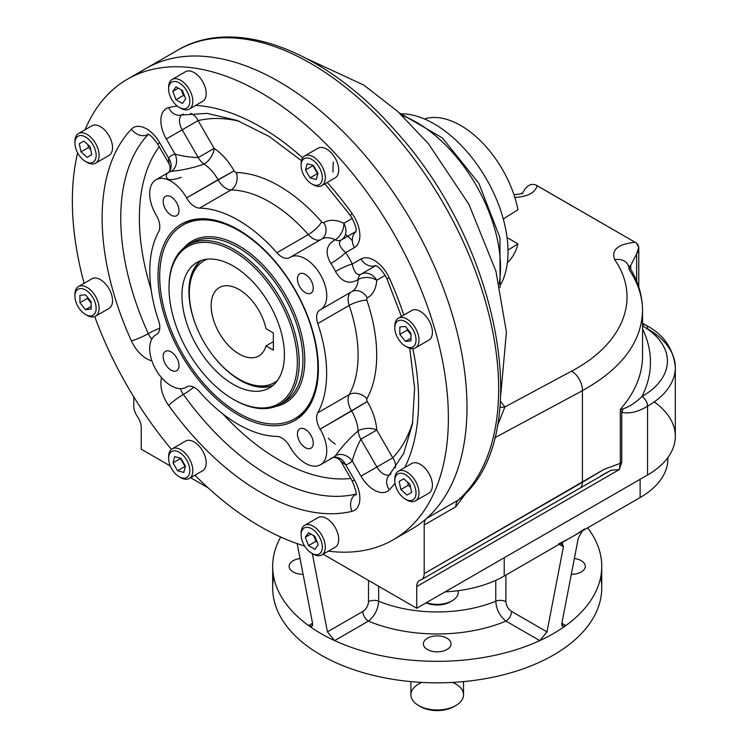 <?xml version="1.0" encoding="UTF-8"?>
<svg xmlns="http://www.w3.org/2000/svg" width="748" height="748" viewBox="0 0 748 748"><rect width="100%" height="100%" fill="white"/><g stroke="black" fill="none" stroke-linecap="round" stroke-linejoin="round"><path stroke-width="1.12" d="M300.06 558.532A13.819 7.976 0 0 0 289.13 566.339A13.819 7.976 0 0 0 303.099 574.314A13.819 7.976 0 0 1 289.214 567.218A13.819 7.976 0 0 1 300.06 558.532M446.986 638.212A13.819 7.976 0 0 0 431.923 636.483A13.819 7.976 0 0 0 423.387 643.85A13.819 7.976 0 0 0 437.206 651.835A13.819 7.976 0 0 0 451.035 643.85A13.819 7.976 0 0 0 446.986 638.212A13.819 7.976 0 0 0 423.864 641.784A13.819 7.976 0 0 0 440.787 651.564A13.819 7.976 0 0 0 446.986 638.212M571.322 574.314A13.819 7.976 0 0 0 585.291 566.339A13.819 7.976 0 0 0 574.361 558.532A13.819 7.976 0 0 1 585.207 567.218A13.819 7.976 0 0 1 571.322 574.314M511.567 611.415L546.994 631.873L539.794 640.606A164.532 94.996 180 0 1 334.627 640.606L327.428 631.873L362.855 611.415C366.268 609.087 368.156 605.852 368.512 601.701L368.512 580.411L368.512 601.701A7.901 4.563 180 0 1 378.656 601.205C378.067 609.461 374.664 616.09 368.437 621.092L334.627 640.606A164.532 94.996 180 0 1 308.569 625.562A164.532 94.996 180 0 1 280.696 537.036A164.532 94.996 180 0 0 272.674 566.339A164.532 94.996 180 0 0 308.569 625.562L311.813 626.366L312.542 623.271L308.569 625.562C311.57 627.366 312.898 626.6 312.542 623.271L308.569 625.562A164.532 94.996 180 0 0 334.627 640.606L327.428 631.873L312.337 553.614L327.428 631.873L362.855 611.415A7.901 4.563 -120 0 0 368.437 621.092A117.146 67.638 0 0 0 505.985 621.092L539.794 640.606A164.532 94.996 180 0 1 334.627 640.606L368.437 621.092A117.146 67.638 0 0 0 505.985 621.092C499.767 616.118 496.363 609.489 495.765 601.205A7.901 4.563 0 0 1 505.91 601.701C506.256 605.833 508.144 609.078 511.567 611.415A7.901 4.563 -60 0 1 505.985 621.092C499.767 616.118 496.363 609.489 495.765 601.205A7.901 4.563 0 0 1 505.91 601.701C506.256 605.833 508.144 609.078 511.567 611.415A7.901 4.563 -60 0 1 505.985 621.092L539.794 640.606A164.532 94.996 180 0 0 565.853 625.562L562.608 626.366L561.879 623.271L565.853 625.562C562.851 627.366 561.533 626.609 561.879 623.271L565.853 625.562A164.532 94.996 180 0 1 553.557 633.509A164.532 94.996 180 0 1 539.794 640.606L546.994 631.873L563.403 546.769L559.139 544.301L563.403 546.769L546.994 631.873L511.567 611.415M505.91 575.034L505.91 601.701L505.91 575.034M495.765 580.345L495.765 601.205A101.354 58.512 0 0 1 378.656 601.205C378.067 609.461 374.664 616.09 368.437 621.092A7.901 4.563 -120 0 1 362.855 611.415C366.268 609.087 368.156 605.852 368.512 601.701A7.901 4.563 180 0 1 378.656 601.205A101.354 58.512 0 0 0 495.765 601.205L495.765 580.345M560.981 543.244L562.459 543.544L563.403 546.769L560.981 543.244M578.288 538.167L582.299 530.93L578.288 538.167L561.879 623.271L578.288 538.167M378.656 586.273L378.656 601.205L378.656 586.273M584.571 528.892A190.862 110.19 180 0 1 572.173 536.784A190.862 110.19 180 0 1 558.513 543.946A190.862 110.19 180 0 0 572.173 536.784L504.227 576.007A94.772 54.716 180 0 1 445.154 591.846A94.772 54.716 180 0 0 504.227 576.007L504.227 557.737L504.227 576.007L572.173 536.784A190.862 110.19 180 0 0 584.571 528.892M297.18 543.628L312.542 623.271L297.18 543.628M667.852 457.589A94.772 54.716 180 0 1 640.12 497.551L572.173 536.784L640.12 497.551L640.12 479.281L640.12 497.551A94.772 54.716 180 0 0 667.87 458.861L667.87 457.552M587.638 527.854A164.532 94.996 180 0 1 565.853 625.562A164.532 94.996 180 0 0 601.747 566.339A164.532 94.996 180 0 0 587.638 527.854M601.747 566.339L601.747 587.835A164.532 94.996 180 0 1 553.557 655.005A164.532 94.996 180 0 1 374.243 675.594A164.532 94.996 180 0 1 272.674 587.835L272.674 566.339M600.691 577.082A164.532 94.996 180 0 1 553.557 655.005A164.532 94.996 180 0 1 365.735 673.396A164.532 94.996 180 0 1 273.731 577.082M190.759 276.947L191.264 276.508L190.759 276.947M500.459 401.227L504.872 406.977L497.364 426.061L504.872 406.977A15.792 12.248 147.1 0 1 500.001 407.136A15.792 12.248 147.1 0 0 504.872 406.977L571.631 371.12C623.757 343.622 641.335 298.2 614.734 259.724A15.792 12.183 146 0 1 627.441 264.016A15.792 12.183 146 0 0 614.734 259.724C610.966 249.944 617.764 244.129 635.145 242.277L636.445 243.081C639.428 245.774 639.493 249.364 636.642 253.853L630.714 265.456L629.152 266.634L630.714 265.456L630.714 269.196L630.714 265.456L636.642 253.853L638.764 247.448L636.445 243.081L635.145 242.277C617.764 244.129 610.966 249.944 614.734 259.724C641.335 298.2 623.757 343.622 571.631 371.12L504.872 406.977L500.459 401.227M458.225 500.15L459.263 499.374L458.225 500.15A15.792 9.116 -120 0 0 455.822 506.751L467.406 491.221L455.822 506.751A15.792 9.116 -120 0 1 458.225 500.15L426.584 518.42L458.225 500.15A265.886 153.508 60 0 0 435.551 190.329A265.886 153.508 60 0 0 177.687 50.191A265.886 153.508 60 0 1 435.551 190.329A265.886 153.508 60 0 1 458.225 500.15M393.308 539.738A265.886 153.508 -120 0 0 393.317 232.712A265.886 153.508 -120 0 0 127.422 79.204A265.886 153.508 -120 0 0 85.094 129.722A265.886 153.508 -120 0 1 393.308 232.712A265.886 153.508 -120 0 1 328.4 551.136A265.886 153.508 -120 0 0 393.308 539.738L411.924 528.995A265.886 153.508 -120 0 0 411.924 221.969A265.886 153.508 -120 0 0 146.038 68.461A265.886 153.508 60 0 1 403.901 208.599A265.886 153.508 60 0 1 426.584 518.42A15.792 9.116 60 0 0 424.181 525.021L424.181 573.641L424.181 525.021L455.822 506.751L424.181 525.021A15.792 9.116 60 0 1 426.584 518.42A265.886 153.508 60 0 0 398.899 200.754A265.886 153.508 60 0 0 137.052 74.398M642.551 323.22L644.262 324.249A7.901 4.563 -60 0 0 642.551 323.884A7.901 4.563 -60 0 1 644.262 324.249L645.926 325.202A7.901 4.563 -60 0 0 642.551 325.296A7.901 4.563 -60 0 1 645.926 325.202A7.901 4.563 -60 0 1 647.562 328.821A94.772 54.716 180 0 1 675.322 367.511A94.772 54.716 180 0 1 647.562 406.201L647.534 406.211C638.109 411.942 629.517 413.99 621.756 412.354L620.307 409.362L622.925 408.913A7.901 6.452 119.1 0 1 621.756 412.354L620.307 409.362L622.925 408.913C629.377 406.716 635.725 402.592 641.952 396.543A213.236 123.111 180 0 0 642.551 328.942A213.236 123.111 180 0 1 641.952 396.543A7.901 4.563 60 0 1 647.534 406.211C638.109 411.942 629.517 413.99 621.756 412.354A7.901 6.452 119.1 0 0 622.925 408.913C629.377 406.716 635.725 402.592 641.952 396.543A86.871 50.153 180 0 0 642.551 325.932A86.871 50.153 180 0 1 641.98 396.524A7.901 4.563 60 0 1 647.562 406.201L647.562 474.98A94.772 54.716 0 0 0 654.257 401.9M421.451 579.672A13.165 7.602 60 0 0 424.181 573.641L604.066 469.342L620.307 463.349L620.307 409.362A205.345 118.549 180 0 0 642.551 355.683A205.345 118.549 180 0 1 620.307 409.362L620.307 463.349A7.901 4.563 180 0 1 621.756 462.189L619.325 469.576L416.73 586.535L416.73 608.255L647.562 474.98A94.772 54.716 0 0 0 675.322 436.29L675.322 367.511A94.772 54.716 180 0 1 647.562 406.201L647.562 474.98L416.73 608.255L323.108 554.193L416.73 608.255L416.73 586.535A13.165 7.602 60 0 1 419.46 580.513A13.165 7.602 60 0 1 420.46 580.093A13.165 7.602 60 0 0 421.451 579.672L579.681 488.313A13.165 7.602 60 0 1 578.681 488.743M207.981 487.733L190.6 477.701L207.981 487.733M170.292 465.976L141.232 449.193L141.232 427.482A13.165 7.602 60 0 0 137.51 416.73A13.165 7.602 60 0 1 133.78 405.986L133.78 396.917L133.78 405.986A13.165 7.602 60 0 0 137.51 416.73A13.165 7.602 60 0 1 141.232 427.482L141.232 449.193L170.292 465.976M642.551 355.683L642.551 310.682C642.401 294.226 637.361 278.667 627.441 264.016A15.792 12.183 146 0 1 629.105 269.598C638.007 282.922 642.495 296.61 642.551 310.682C641.634 342.135 621.588 368.801 582.412 390.69L494.727 437.776L582.412 390.69A15.792 9.434 -118.2 0 0 571.631 371.12A15.792 9.434 -118.2 0 1 582.412 390.69L582.412 482.292A13.165 7.602 60 0 1 579.681 488.313A13.165 7.602 60 0 0 582.412 482.292L604.066 469.342L620.307 463.349A7.901 4.563 180 0 1 621.756 462.189L619.325 469.576L611.023 470.258L579.681 488.313M524.844 189.309L522.497 193.049L524.844 189.309C527.92 184.962 531.576 183.522 535.811 184.98L635.145 242.277L537.12 185.682C535.138 192.797 527.705 196.724 514.83 197.444C527.705 196.724 535.138 192.797 537.12 185.682L535.811 184.98C531.576 183.522 527.92 184.962 524.844 189.309M499.215 283.716A118.465 68.395 -120 0 0 402.097 115.501A118.465 68.395 -120 0 1 499.215 283.716M333.328 162.073A118.465 68.395 -120 0 0 332.972 172.143A118.465 68.395 -120 0 1 333.328 162.073M636.642 281.145L636.642 253.853L636.642 281.145M621.756 412.354L621.756 462.189L621.756 412.354M642.551 310.682C641.634 342.135 621.588 368.801 582.412 390.69L582.412 482.292L424.181 573.641A13.165 7.602 60 0 1 420.46 580.093A13.165 7.602 60 0 0 416.73 586.535L619.325 469.576L620.307 463.349L619.325 469.576L611.023 470.258L600.878 475.775M452.54 682.419A26.33 15.203 180 0 1 455.822 684.027A26.33 15.203 180 0 1 455.822 705.523L453.961 706.589A23.693 13.679 180 0 1 420.46 706.589L418.6 705.523A26.33 15.203 180 0 1 421.881 682.419M455.822 705.523A26.33 15.203 180 0 1 418.6 705.523A26.33 15.203 180 0 1 410.886 694.77L410.886 681.606M463.536 681.606L463.536 694.77A26.33 15.203 180 0 1 447.285 708.814A26.33 15.203 180 0 1 418.6 705.523M454.849 706.056A23.693 13.679 180 0 1 419.572 706.056M260.369 526.573A265.886 153.508 -120 0 0 304.632 546.021A265.886 153.508 -120 0 1 260.369 526.573A265.886 153.508 -120 0 1 194.919 475.204A265.886 153.508 -120 0 0 260.369 526.573M77.642 152.863A265.886 153.508 -120 0 0 84.113 283.286A265.886 153.508 -120 0 1 77.642 152.863M94.734 316.582A265.886 153.508 -120 0 0 171.395 449.352A265.886 153.508 -120 0 1 94.734 316.582M297.433 278.939A11.192 6.461 60 0 1 299.752 273.815A11.192 6.461 60 0 1 310.944 280.276A11.192 6.461 60 0 1 310.944 293.188A11.192 6.461 60 0 1 302.314 290.196A11.192 6.461 60 0 1 297.433 278.939A11.192 6.461 60 0 1 309.298 277.873A11.192 6.461 60 0 1 309.298 293.702A11.192 6.461 60 0 1 297.433 278.939M163.176 201.418A11.192 6.461 60 0 1 165.486 196.294A11.192 6.461 60 0 1 176.678 202.755A11.192 6.461 60 0 1 176.678 215.676A11.192 6.461 60 0 1 168.057 212.684A11.192 6.461 60 0 1 163.176 201.418A11.192 6.461 60 0 1 175.041 200.361A11.192 6.461 60 0 1 175.041 216.181A11.192 6.461 60 0 1 163.176 201.418M163.176 356.45A11.192 6.461 60 0 1 165.486 351.326A11.192 6.461 60 0 1 176.678 357.787A11.192 6.461 60 0 1 176.678 370.709A11.192 6.461 60 0 1 168.057 367.717A11.192 6.461 60 0 1 163.176 356.45A11.192 6.461 60 0 1 175.041 355.394A11.192 6.461 60 0 1 175.041 371.214A11.192 6.461 60 0 1 163.176 356.45M297.433 433.971A11.192 6.461 60 0 1 299.752 428.847A11.192 6.461 60 0 1 310.944 435.308A11.192 6.461 60 0 1 310.944 448.22A11.192 6.461 60 0 1 302.314 445.228A11.192 6.461 60 0 1 297.433 433.971A11.192 6.461 60 0 1 309.298 432.905A11.192 6.461 60 0 1 309.298 448.735A11.192 6.461 60 0 1 297.433 433.971M293.917 419.207A111.882 64.599 -120 0 0 313.543 397.487M210.73 219.407A111.882 64.599 -120 0 0 182.11 225.55M238.219 414.86A113.406 65.478 -120 0 0 313.122 398.553A113.406 65.478 -120 0 0 294.918 289.523A113.406 65.478 -120 0 0 209.599 219.239A113.406 65.478 -120 0 0 159.352 293.534A113.406 65.478 -120 0 0 238.219 414.86A113.406 65.478 -120 0 0 307.662 316.058A113.406 65.478 -120 0 0 168.768 235.872A113.406 65.478 -120 0 0 238.219 414.86M147.459 134.126C149.525 134.107 152.919 137.398 157.641 143.981L159.735 142.774A26.33 15.203 -120 0 0 131.396 129.161A223.774 129.198 -120 0 0 131.396 340.864A26.33 15.203 -120 0 0 151.872 360.845A26.33 15.203 -120 0 1 131.396 340.864A13.165 1.795 155.6 0 0 148.291 333.645A13.165 1.795 155.6 0 1 131.396 340.864A223.774 129.198 -120 0 1 131.396 129.161A13.165 10.594 43.7 0 0 148.291 134.397A210.609 121.597 -120 0 0 148.291 333.645A13.165 1.795 155.6 0 1 159.773 328.213A13.165 1.795 155.6 0 0 148.291 333.645A13.165 7.602 60 0 0 151.816 339.125A13.165 7.602 60 0 1 148.291 333.645A210.609 121.597 -120 0 1 148.291 134.397A13.165 10.594 43.7 0 1 131.396 129.161A26.33 15.203 -120 0 1 159.735 142.774L168.478 157.912L169.067 163.756C170.572 167.599 170.376 170.544 168.459 172.62L168.796 172.358A30.275 17.475 -120 0 0 166.673 173.985C165.102 180.156 169.936 181.278 181.194 177.332M168.796 172.358L155.949 179.772A30.275 17.475 -120 0 1 186.598 197.911L218.061 179.744A15.792 9.116 -120 0 0 231.029 189.955A125.047 72.201 -120 0 1 308.316 234.573L276.854 252.74L308.316 234.573A15.792 9.116 -120 0 0 320.742 239.65A15.792 9.116 -120 0 1 308.316 234.573A13.165 3.516 138.7 0 0 321.687 221.876A138.212 79.793 -120 0 0 236.274 172.564A13.165 10.154 -89.1 0 1 231.029 189.955L199.576 208.112A15.792 9.116 -120 0 1 186.598 197.911L234.115 170.862A2.637 1.524 -120 0 0 236.274 172.564A13.165 10.154 -89.1 0 1 231.029 189.955A125.047 72.201 -120 0 1 308.316 234.573A13.165 3.516 138.7 0 0 321.687 221.876A138.212 79.793 -120 0 0 236.274 172.564A2.637 1.524 -120 0 1 234.115 170.862L218.061 179.744A30.275 17.475 -120 0 0 204.129 164.093C193.152 167.889 182.194 170.301 171.264 171.329A30.275 17.475 -120 0 0 168.796 172.358A30.275 17.475 -120 0 1 171.264 171.329A13.165 10.622 -105.1 0 0 175.06 154.116A43.44 25.077 -120 0 0 168.478 157.912A13.165 10.622 -134.9 0 1 168.618 172.451A13.165 10.622 -134.9 0 0 168.478 157.912L169.067 163.756L157.641 143.981L159.735 142.774L168.478 157.912A43.44 25.077 -120 0 1 175.06 154.116L166.318 138.969L182.203 129.797A13.165 7.602 60 0 1 181.773 114.883A13.165 7.602 60 0 0 182.203 129.797L198.239 157.566C189.852 157.248 182.119 156.098 175.06 154.116L166.318 138.969L198.098 120.624L182.203 129.797L198.239 157.566C189.852 157.248 182.119 156.098 175.06 154.116A13.165 10.622 -105.1 0 1 171.264 171.329C182.194 170.301 193.152 167.889 204.129 164.093A13.165 7.602 60 0 1 198.239 157.566L214.124 148.394A13.165 7.013 -56.4 0 1 204.129 164.093A13.165 7.602 60 0 1 198.239 157.566L214.124 148.394A13.165 7.013 -56.4 0 1 204.129 164.093A30.275 17.475 -120 0 1 218.061 179.744A15.792 9.116 -120 0 0 231.029 189.955L199.576 208.112A125.047 72.201 -120 0 1 276.854 252.74A15.792 9.116 -120 0 0 289.831 257.508A30.275 17.475 -120 0 1 320.481 274.759A30.275 17.475 -120 0 1 320.097 309.934A15.792 9.116 -120 0 0 317.75 323.557A125.047 72.201 -120 0 1 317.75 412.803A15.792 9.116 -120 0 0 320.097 429.137L367.277 401.517A2.637 1.524 -120 0 1 366.885 398.787A13.165 10.154 29.1 0 0 349.204 394.635A15.792 9.116 -120 0 0 351.56 410.97L367.277 401.517A43.44 25.077 -120 0 1 376.74 430.053A13.165 7.013 -3.6 0 0 358.152 430.867C349.353 438.496 341.789 446.78 335.45 455.71A13.165 10.622 45.1 0 1 352.252 461.03C354.066 453.933 356.927 446.668 360.854 439.226A13.165 7.602 60 0 1 358.152 430.867A30.275 17.475 -120 0 0 351.56 410.97A15.792 9.116 -120 0 1 349.204 394.635A125.047 72.201 -120 0 0 349.204 305.399L317.75 323.557A15.792 9.116 -120 0 1 319.892 310.046L319.892 310.046A15.792 9.116 -120 0 1 320.097 309.934A30.275 17.475 -120 0 0 320.481 309.719A30.275 17.475 -120 0 0 320.481 274.759A30.275 17.475 -120 0 0 290.205 257.284A30.275 17.475 -120 0 0 289.831 257.508A15.792 9.116 -120 0 1 289.635 257.63A15.792 9.116 -120 0 1 276.854 252.74A125.047 72.201 -120 0 0 199.576 208.112A15.792 9.116 -120 0 1 186.598 197.911A30.275 17.475 -120 0 0 155.949 179.772A30.275 17.475 -120 0 0 156.332 215.387A15.792 9.116 -120 0 1 158.679 231.721A125.047 72.201 -120 0 0 158.679 320.967A15.792 9.116 -120 0 1 156.332 334.59A30.275 17.475 -120 0 0 155.949 369.764A30.275 17.475 -120 0 0 186.598 387.006L186.598 387.006A15.792 9.116 -120 0 1 199.576 391.784A125.047 72.201 -120 0 0 276.854 436.402A15.792 9.116 -120 0 1 289.831 446.612A30.275 17.475 -120 0 0 320.481 464.751A30.275 17.475 -120 0 0 320.097 429.137L351.56 410.97A30.275 17.475 -120 0 1 358.152 430.867C349.353 438.496 341.789 446.78 335.45 455.71A30.275 17.475 -120 0 1 333.328 457.337A30.275 17.475 -120 0 0 335.45 455.71A13.165 10.622 45.1 0 1 352.252 461.03C354.066 453.933 356.927 446.668 360.854 439.226A13.165 7.602 60 0 1 358.152 430.867A13.165 7.013 -3.6 0 1 376.74 430.053L360.854 439.226L376.889 466.995L360.994 476.167A26.33 15.203 -120 0 0 389.334 489.781A223.774 129.198 -120 0 0 394.991 483.199A223.774 129.198 -120 0 1 389.334 489.781A13.165 10.594 -136.3 0 1 389.119 475.317A13.165 10.594 -136.3 0 1 391.054 473.802M168.693 107.628A26.33 15.203 -120 0 0 166.318 138.969A26.33 15.203 -120 0 1 168.693 107.628A223.774 129.198 -120 0 1 177.229 106.02A223.774 129.198 -120 0 0 168.693 107.628A13.165 10.594 -103.7 0 0 181.119 115.042A13.165 10.594 -103.7 0 1 168.693 107.628M330.859 458.356A30.275 17.475 -120 0 0 333.328 457.337L332.935 457.496C336.226 457.131 338.881 458.44 340.91 461.404L345.679 464.826A43.44 25.077 -120 0 0 352.252 461.03L360.994 476.167L376.889 466.995L360.854 439.226L376.74 430.053L392.775 457.823A197.444 113.995 -120 0 0 412.774 422.04A197.444 113.995 -120 0 1 392.775 457.823L376.889 466.995A13.165 7.602 60 0 0 389.586 474.83A13.165 7.602 60 0 1 376.889 466.995L392.775 457.823A13.165 10.594 43.7 0 1 395.243 467.968A13.165 10.594 43.7 0 0 392.775 457.823L376.74 430.053A43.44 25.077 -120 0 0 367.277 401.517A2.637 1.524 -120 0 1 366.885 398.787A138.212 79.793 -120 0 0 366.885 300.163A13.165 3.516 -18.7 0 0 349.204 305.399A125.047 72.201 -120 0 1 349.204 394.635L317.75 412.803L349.204 394.635A13.165 10.154 29.1 0 1 366.885 398.787A138.212 79.793 -120 0 0 366.885 300.163A2.637 1.524 -120 0 1 367.277 297.891A43.44 25.077 -120 0 0 376.74 280.276A13.165 8.144 3.8 0 0 358.152 279.5C349.372 284.866 341.808 282.174 335.45 271.421A13.165 1.627 155.1 0 1 352.252 264.016A43.44 25.077 -120 0 0 345.679 252.618L354.421 247.569A13.165 10.743 60 0 1 355.889 231.674A13.165 10.743 60 0 0 354.421 247.569A26.33 15.203 -120 0 0 352.037 213.479A223.774 129.198 -120 0 0 327.203 182.456A223.774 129.198 -120 0 1 352.037 213.479A13.165 1.795 144.4 0 0 350.644 215.761C355.225 223.802 356.936 229.253 355.768 232.132M302.669 157.837A223.774 129.198 -120 0 0 195.696 105.384A223.774 129.198 -120 0 1 302.669 157.837M351.887 291.589L351.943 291.561A30.275 17.475 -120 0 1 351.56 291.767A30.275 17.475 -120 0 0 351.943 291.561A13.165 10.743 62.5 0 1 367.277 297.891A13.165 10.743 62.5 0 0 351.915 291.57A30.275 17.475 -120 0 0 358.152 279.5A13.165 7.602 60 0 1 360.854 274.254C356.936 275.685 354.066 272.272 352.252 264.016L360.994 258.967A13.165 10.743 60 0 0 375.496 265.643A13.165 10.743 60 0 1 360.994 258.967A26.33 15.203 -120 0 1 389.334 278.078A26.33 15.203 -120 0 0 360.994 258.967L352.252 264.016A43.44 25.077 -120 0 0 345.679 252.618C339.433 246.934 337.918 242.745 341.107 240.052L341.107 240.052A13.165 7.602 60 0 1 335.216 239.771C326.175 244.708 324.726 252.609 330.859 263.474A13.165 1.627 144.9 0 0 345.679 252.618C339.433 246.934 337.918 242.745 341.107 240.052L341.107 240.052A13.165 7.602 60 0 1 335.216 239.771A30.275 17.475 -120 0 0 321.668 239.117A30.275 17.475 -120 0 0 321.294 239.351M404.771 467.528A223.774 129.198 -120 0 0 412.84 348.652A223.774 129.198 -120 0 1 404.771 467.528M403.789 315.095A223.774 129.198 -120 0 0 389.334 278.078A13.165 1.795 -24.4 0 1 386.66 278.144A13.165 1.795 -24.4 0 0 389.334 278.078A223.774 129.198 -120 0 1 403.789 315.095M409.736 348.269L414.616 388.334L412.438 424.06L403.63 453.512L389.119 475.317A13.165 10.594 -136.3 0 0 389.334 489.781A26.33 15.203 -120 0 1 360.994 476.167L352.252 461.03A43.44 25.077 -120 0 1 345.679 464.826A13.165 10.622 74.9 0 0 333.15 457.439A13.165 10.622 74.9 0 1 345.679 464.826L354.421 479.973A26.33 15.203 -120 0 1 352.037 511.314A13.165 10.594 76.3 0 1 355.954 494.073A210.609 121.597 -120 0 1 183.391 394.448A13.165 1.795 144.4 0 0 193.844 387.221A13.165 1.795 144.4 0 1 183.391 394.448A13.165 7.602 60 0 1 180.418 388.651A13.165 7.602 60 0 0 183.391 394.448A210.609 121.597 -120 0 0 355.954 494.073A13.165 10.594 76.3 0 0 352.037 511.314A223.774 129.198 -120 0 1 168.693 405.463A13.165 1.795 -35.6 0 1 183.391 394.448A13.165 1.795 -35.6 0 0 168.693 405.463A26.33 15.203 -120 0 1 161.633 377.749A26.33 15.203 -120 0 0 168.693 405.463A223.774 129.198 -120 0 0 352.037 511.314A26.33 15.203 -120 0 0 354.421 479.973L352.327 481.179L340.91 461.404L345.679 464.826L354.421 479.973L352.327 481.179C355.88 490.183 357.03 494.765 355.768 494.933M155.949 179.772A30.275 17.475 -120 0 0 156.332 215.387A15.792 9.116 -120 0 1 158.679 231.721A125.047 72.201 -120 0 0 158.679 320.967A15.792 9.116 -120 0 1 156.538 334.478L156.538 334.478A15.792 9.116 -120 0 1 156.332 334.59A30.275 17.475 -120 0 0 155.949 334.805A30.275 17.475 -120 0 0 155.949 369.755A30.275 17.475 -120 0 0 186.224 387.24A30.275 17.475 -120 0 0 186.598 387.006A15.792 9.116 -120 0 1 186.794 386.894L186.794 386.894A15.792 9.116 -120 0 1 199.576 391.784A125.047 72.201 -120 0 0 276.854 436.402A15.792 9.116 -120 0 1 289.831 446.612A30.275 17.475 -120 0 0 320.481 464.751A30.275 17.475 -120 0 0 320.097 429.137A15.792 9.116 -120 0 1 317.75 412.803A125.047 72.201 -120 0 0 317.75 323.557L349.204 305.399A15.792 9.116 -120 0 1 351.018 292.094A15.792 9.116 -120 0 0 349.204 305.399A13.165 3.516 -18.7 0 1 366.885 300.163A2.637 1.524 -120 0 1 367.277 297.891A43.44 25.077 -120 0 0 376.74 280.276A13.165 10.743 60 0 0 360.854 274.254C356.936 275.685 354.066 272.272 352.252 264.016A13.165 1.627 155.1 0 0 335.45 271.421A30.275 17.475 -120 0 0 330.859 263.474A13.165 1.627 144.9 0 0 345.679 252.618L354.421 247.569A26.33 15.203 -120 0 0 352.037 213.479A13.165 1.795 144.4 0 0 350.644 215.761L324.856 183.812M321.621 239.154L321.668 239.117A30.275 17.475 -120 0 1 335.216 239.771A13.165 8.144 -63.8 0 0 343.837 223.278A43.44 25.077 -120 0 0 323.856 222.68A13.165 10.743 57.5 0 1 321.64 239.136A13.165 10.743 57.5 0 0 323.856 222.68A2.637 1.524 -120 0 1 321.687 221.876A2.637 1.524 -120 0 0 323.856 222.68A43.44 25.077 -120 0 1 343.837 223.278A13.165 10.743 -120 0 1 341.107 240.052L355.917 231.506L341.107 240.052A13.165 10.743 -120 0 0 343.837 223.278L352.327 218.379L343.837 223.278A13.165 8.144 -63.8 0 1 335.216 239.771C326.175 244.708 324.726 252.609 330.859 263.474A30.275 17.475 -120 0 1 335.45 271.421C341.808 282.174 349.372 284.866 358.152 279.5A13.165 7.602 60 0 1 360.854 274.254L375.664 265.708L360.854 274.254A13.165 10.743 60 0 1 376.74 280.276A13.165 8.144 3.8 0 0 358.152 279.5A30.275 17.475 -120 0 1 351.943 291.561L320.481 309.719M183.391 114.126A13.165 10.594 -103.7 0 1 181.119 115.042L207.252 113.387L237.163 120.475L269.196 136.463L301.453 160.717M190.544 113.416A13.165 10.594 -103.7 0 1 198.098 120.624L214.124 148.394L198.098 120.624A13.165 10.594 -103.7 0 0 190.544 113.416M189.543 300.986A125.047 72.201 -120 0 0 189.927 302.155A125.047 72.201 -120 0 1 189.543 300.986M159.221 146.72A197.444 113.995 -120 0 0 151.133 289.672A197.444 113.995 -120 0 1 159.221 146.72M234.115 170.862A43.44 25.077 -120 0 0 214.124 148.394A43.44 25.077 -120 0 1 234.115 170.862M239.079 121.204A197.444 113.995 -120 0 0 198.098 120.624A197.444 113.995 -120 0 1 239.079 121.204M376.74 280.276L385.229 275.376L376.74 280.276M222.895 413.971A197.444 113.995 -120 0 0 350.747 478.44A197.444 113.995 -120 0 1 222.895 413.971M328.335 438.178A30.275 17.475 -120 0 0 335.216 444.106M231.478 374.131A125.047 72.201 -120 0 0 232.301 375.057A125.047 72.201 -120 0 1 231.478 374.131M240.482 380.012L239.089 379.199A70.359 40.616 -120 0 0 277.517 380.423A70.359 40.616 -120 0 1 239.089 379.199L239.089 379.199A70.359 40.616 -120 0 1 192.255 314.095A70.359 40.616 -120 0 1 207.505 259.145A70.359 40.616 -120 0 0 189.338 293.038A70.359 40.616 -120 0 0 239.089 379.199L240.482 380.012A72.332 41.757 -120 0 0 273.179 385.239M201.156 260.491A72.332 41.757 -120 0 0 189.338 291.421L189.338 293.038M273.338 341.658L265.998 345.894A39.485 22.795 60 0 1 223.016 338.835A39.485 22.795 60 0 1 223.016 286.11A39.485 22.795 60 0 1 265.998 328.699L273.338 332.935L273.338 350.129L265.998 345.894A39.485 22.795 60 0 1 258.836 355.954A39.485 22.795 60 0 1 219.342 333.159A39.485 22.795 60 0 1 219.342 287.559A39.485 22.795 60 0 1 265.998 328.699L273.338 332.935L273.338 350.129L265.998 345.894L273.338 341.658M345.454 234.283A39.485 22.795 60 0 1 352.345 240.781M238.771 245.709A93.36 53.903 60 0 1 301.893 336.076A93.36 53.903 60 0 1 275.713 406.445A93.36 53.903 60 0 0 301.893 336.076A93.36 53.903 60 0 0 238.771 245.709A93.36 53.903 60 0 0 184.064 247.691A93.36 53.903 60 0 1 238.771 245.709M238.771 413.242A111.817 64.562 60 0 1 170.301 236.751A111.817 64.562 60 0 1 307.25 315.824A111.817 64.562 60 0 1 238.771 413.242A111.817 64.562 60 0 1 165.719 314.702A111.817 64.562 60 0 1 182.867 225.101A111.817 64.562 60 0 1 294.684 289.663A111.817 64.562 60 0 1 294.684 418.777A111.817 64.562 60 0 1 238.771 413.242M233.189 251.085A90.723 52.379 60 0 1 297.339 362.2A90.723 52.379 60 0 1 233.189 399.236A90.723 52.379 60 0 1 169.039 288.13A90.723 52.379 60 0 1 233.189 251.085A90.723 52.379 60 0 1 288.747 394.28A90.723 52.379 60 0 1 177.631 330.13A90.723 52.379 60 0 1 233.189 251.085M169.039 288.13L169.039 287.054A92.041 53.136 60 0 1 234.124 249.477A92.041 53.136 60 0 1 299.2 362.2A92.041 53.136 60 0 1 234.115 399.778L233.189 399.236M283.866 402.19A92.041 53.136 60 0 0 297.975 328.428A92.041 53.136 60 0 0 237.845 247.326A92.041 53.136 60 0 0 191.825 242.763A92.041 53.136 60 0 1 237.845 247.326A92.041 53.136 60 0 1 297.975 328.428A92.041 53.136 60 0 1 283.866 402.19L280.135 404.341A92.041 53.136 60 0 1 233.647 399.507M212.684 355.197A72.463 41.832 -120 0 0 240.173 380.302A72.463 41.832 -120 0 0 272.74 385.613M200.614 260.687A72.463 41.832 -120 0 0 196.92 327.895M233.189 384.332A72.463 41.832 60 0 1 185.85 320.471A72.463 41.832 60 0 1 196.958 262.408A72.463 41.832 60 0 1 269.42 304.249A72.463 41.832 60 0 1 269.42 387.913A72.463 41.832 60 0 1 233.189 384.332A72.463 41.832 60 0 1 188.814 269.963A72.463 41.832 60 0 1 277.564 321.201A72.463 41.832 60 0 1 233.189 384.332M294.684 418.777L296.171 417.917A111.817 64.562 -120 0 0 305.1 410.764M195.013 220.08A111.817 64.562 -120 0 0 184.354 224.241L182.867 225.101M169.039 287.587A92.041 53.136 60 0 1 188.103 244.914A92.041 53.136 60 0 1 234.124 249.477A92.041 53.136 60 0 1 294.245 330.579A92.041 53.136 60 0 1 280.135 404.341M405.416 346.165A15.007 8.667 -120 0 0 416.028 340.041A15.007 8.667 -120 0 0 405.416 321.659A15.007 8.667 -120 0 0 394.804 327.783A15.007 8.667 -120 0 0 405.416 346.165L406.903 347.025A17.111 9.883 -120 0 0 415.458 347.876A17.111 9.883 -120 0 0 418.085 334.16A17.111 9.883 -120 0 0 406.903 319.078A17.111 9.883 -120 0 0 398.347 318.237A17.111 9.883 -120 0 0 394.832 326.969M415.458 347.876L428.866 340.134A17.111 9.883 -120 0 0 428.866 320.378A17.111 9.883 -120 0 0 411.755 310.495L398.347 318.237M407.277 330.111L407.277 328.783L407.277 330.111L399.834 334.412L399.834 326.969L405.416 326.465L410.998 333.412L410.998 340.864L405.416 341.359L399.834 334.412L399.834 326.969L405.416 326.465L410.998 333.412L410.998 340.864L405.416 341.359L399.834 334.412L407.277 330.111L410.998 334.739L407.277 330.111M410.998 338.133L405.416 341.359L410.998 338.133M406.903 347.025A17.111 9.883 -120 0 0 419.011 340.041A17.111 9.883 -120 0 0 406.903 319.078A17.111 9.883 -120 0 0 394.804 326.063L394.804 327.783M405.416 321.659A15.007 8.667 -120 0 0 396.225 334.73A15.007 8.667 -120 0 0 414.607 345.342A15.007 8.667 -120 0 0 405.416 321.659M311.729 183.886A15.007 8.667 -120 0 0 321.528 172.601A15.007 8.667 -120 0 0 304.221 158.641A15.007 8.667 -120 0 0 301.117 165.504A15.007 8.667 -120 0 0 311.729 183.886L313.216 184.747A17.111 9.883 -120 0 0 324.389 171.881A17.111 9.883 -120 0 0 304.66 155.958L318.059 148.216A17.111 9.883 -120 0 1 335.169 158.099A17.111 9.883 -120 0 1 335.169 177.856L321.771 185.588A17.111 9.883 -120 0 0 321.771 165.832A17.111 9.883 -120 0 0 304.66 155.958L304.66 155.958A17.111 9.883 -120 0 0 301.135 164.691M312.449 184.27A17.111 9.883 -120 0 0 321.771 185.588L335.169 177.856M312.945 165.663L305.493 169.964L307.166 163.737L313.393 165.402L317.956 173.302L316.282 179.529L310.055 177.865L305.493 169.964L307.166 163.737L313.393 165.402L317.956 173.302L316.282 179.529L310.055 177.865L305.493 169.964L312.945 165.663L317.498 173.564L310.055 177.865L317.498 173.564L312.945 165.663M304.66 155.958A17.111 9.883 -120 0 0 301.117 163.784L301.117 165.504M304.221 158.641A15.007 8.667 -120 0 0 308.98 181.886A15.007 8.667 -120 0 0 321.977 174.377A15.007 8.667 -120 0 0 304.221 158.641M179.941 107.777A17.111 9.883 -120 0 0 189.272 109.096A17.111 9.883 -120 0 0 192.816 101.261A17.111 9.883 -120 0 0 185.345 84.038A17.111 9.883 -120 0 0 172.162 79.456A17.111 9.883 -120 0 0 168.618 87.292A17.111 9.883 -120 0 1 180.717 80.307A17.111 9.883 -120 0 1 192.816 101.261A17.111 9.883 -120 0 1 180.717 108.245L179.221 107.385A15.007 8.667 -120 0 0 189.833 101.261A15.007 8.667 -120 0 0 179.221 82.878A15.007 8.667 -120 0 0 168.618 89.012L168.618 87.292M189.272 109.096L202.671 101.354A17.111 9.883 -120 0 0 206.214 93.519A17.111 9.883 -120 0 0 198.744 76.305A17.111 9.883 -120 0 0 185.56 71.715L172.162 79.456M183.447 95.426L181.297 89.882L183.447 95.426L176.004 99.718L172.779 91.415L176.004 86.824L182.447 90.545L185.672 98.858L182.447 103.448L176.004 99.718L172.779 91.415L176.004 86.824L182.447 90.545L185.672 98.858L182.447 103.448L176.004 99.718L183.447 95.426L184.597 96.09L183.447 95.426M178.361 88.189L172.779 91.415L178.361 88.189M168.618 89.012A15.007 8.667 -120 0 0 184.532 108.806A15.007 8.667 -120 0 0 184.532 87.591A15.007 8.667 -120 0 0 168.618 89.012A15.007 8.667 -120 0 0 179.221 107.385M86.254 161.867A17.111 9.883 -120 0 0 95.576 163.186A17.111 9.883 -120 0 0 95.576 143.429A17.111 9.883 -120 0 0 78.465 133.546A17.111 9.883 -120 0 0 74.95 142.288M95.576 163.186L108.984 155.453A17.111 9.883 -120 0 0 108.984 135.687A17.111 9.883 -120 0 0 91.864 125.814L78.465 133.546M90.704 149.591L88.423 147.562L87.806 144.57L88.423 147.562L80.971 151.863L79.307 143.709L83.86 141.073L90.087 146.599L91.761 154.752L87.198 157.389L80.971 151.863L79.307 143.709L83.86 141.073L79.307 143.709L83.86 141.073L90.087 146.599L91.761 154.752L87.198 157.389L80.971 151.863L88.423 147.562L90.704 149.591M85.534 161.484L87.02 162.344A17.111 9.883 -120 0 0 99.119 155.35A17.111 9.883 -120 0 0 87.02 134.397A17.111 9.883 -120 0 0 74.922 141.381L74.922 143.102A15.007 8.667 -120 0 0 78.026 153.564A15.007 8.667 -120 0 0 85.534 161.484A15.007 8.667 -120 0 0 96.146 155.35A15.007 8.667 -120 0 0 85.534 136.978A15.007 8.667 -120 0 0 74.922 143.102M78.026 153.564A15.007 8.667 -120 0 0 95.781 158.314A15.007 8.667 -120 0 0 82.785 135.809A15.007 8.667 -120 0 0 78.026 153.564M74.922 296.105L74.922 294.385A17.111 9.883 -120 0 1 87.02 287.4A17.111 9.883 -120 0 1 99.119 308.354A17.111 9.883 -120 0 1 87.02 315.338L85.534 314.478A15.007 8.667 -120 0 0 94.725 301.407A15.007 8.667 -120 0 0 76.343 290.794A15.007 8.667 -120 0 0 85.534 314.478L85.534 314.478A15.007 8.667 -120 0 0 96.146 308.354A15.007 8.667 -120 0 0 85.534 289.972A15.007 8.667 -120 0 0 74.922 296.105A15.007 8.667 -120 0 0 85.534 314.478L87.02 315.338A17.111 9.883 -120 0 0 95.576 316.189A17.111 9.883 -120 0 0 98.203 302.473A17.111 9.883 -120 0 0 87.02 287.4A17.111 9.883 -120 0 0 78.465 286.549A17.111 9.883 -120 0 0 74.95 295.282M95.576 316.189L108.984 308.447A17.111 9.883 -120 0 0 111.602 294.74A17.111 9.883 -120 0 0 100.428 279.659A17.111 9.883 -120 0 0 91.864 278.808L78.465 286.549M87.394 298.424L87.394 297.096L87.394 298.424L79.952 302.725L79.952 295.282L85.534 294.777L91.116 301.725L91.116 309.176L85.534 309.672L79.952 302.725L79.952 295.282L85.534 294.777L91.116 301.725L91.116 309.176L85.534 309.672L79.952 302.725L87.394 298.424L91.116 303.062L87.394 298.424M91.116 306.446L85.534 309.672L91.116 306.446M179.941 477.149A17.111 9.883 -120 0 0 189.272 478.468L202.671 470.726A17.111 9.883 -120 0 0 202.671 450.969A17.111 9.883 -120 0 0 185.56 441.086L172.162 448.828A17.111 9.883 -120 0 0 168.637 457.561M179.221 476.757A15.007 8.667 -120 0 0 186.729 477.505A15.007 8.667 -120 0 0 183.288 455.532A15.007 8.667 -120 0 0 168.618 458.384A15.007 8.667 -120 0 0 179.221 476.757L180.717 477.617A17.111 9.883 -120 0 0 189.272 478.468L189.272 478.468A17.111 9.883 -120 0 0 189.272 458.711A17.111 9.883 -120 0 0 172.162 448.828L185.56 441.086M180.446 458.543L172.994 462.834L174.667 456.607L180.894 458.281L185.457 466.172L183.784 472.409L177.557 470.735L172.994 462.834L174.667 456.607L180.894 458.281L185.457 466.172L183.784 472.409L177.557 470.735L172.994 462.834L180.446 458.543L184.999 466.434L177.557 470.735L184.999 466.434L180.446 458.543M189.272 478.468A17.111 9.883 -120 0 0 185.345 453.41A17.111 9.883 -120 0 0 168.618 456.663L168.618 458.384M186.729 477.505A15.007 8.667 -120 0 0 181.97 454.26A15.007 8.667 -120 0 0 168.973 461.759A15.007 8.667 -120 0 0 186.729 477.505M312.449 553.642A17.111 9.883 -120 0 0 321.771 554.969A17.111 9.883 -120 0 0 325.315 547.134A17.111 9.883 -120 0 0 317.844 529.911A17.111 9.883 -120 0 0 304.66 525.33A17.111 9.883 -120 0 0 301.117 533.165A17.111 9.883 -120 0 1 313.216 526.171A17.111 9.883 -120 0 1 325.315 547.134A17.111 9.883 -120 0 1 313.216 554.118L311.729 553.258A15.007 8.667 -120 0 0 322.332 547.134A15.007 8.667 -120 0 0 311.729 528.752A15.007 8.667 -120 0 0 301.117 534.876A15.007 8.667 -120 0 0 311.729 553.258M321.771 554.969L335.169 547.227A17.111 9.883 -120 0 0 335.169 527.471A17.111 9.883 -120 0 0 318.059 517.588L304.66 525.33M315.946 541.29L313.795 535.755L315.946 541.29L308.503 545.591L305.278 537.279L308.503 532.698L314.945 536.419L318.171 544.731L314.945 549.312L308.503 545.591L305.278 537.279L308.503 532.698L314.945 536.419L318.171 544.731L314.945 549.312L308.503 545.591L315.946 541.29L317.096 541.963L315.946 541.29M310.859 534.063L305.278 537.279L310.859 534.063M322.332 547.134A15.007 8.667 -120 0 0 306.418 527.331A15.007 8.667 -120 0 0 306.418 548.555A15.007 8.667 -120 0 0 322.332 547.134M406.136 499.552A17.111 9.883 -120 0 0 415.458 500.87A17.111 9.883 -120 0 0 415.458 481.114A17.111 9.883 -120 0 0 398.347 471.231A17.111 9.883 -120 0 0 394.832 479.973M415.458 500.87L428.866 493.138A17.111 9.883 -120 0 0 428.866 473.372A17.111 9.883 -120 0 0 411.755 463.498L398.347 471.231M408.305 485.246L407.688 482.254L408.305 485.246L400.853 489.547L399.189 481.385L403.752 478.757L399.189 481.385L403.752 478.757L399.189 481.385L400.853 489.547L407.09 495.064L400.853 489.547L408.305 485.246L410.587 487.275L408.305 485.246M411.643 492.436L407.09 495.064L411.643 492.436L409.979 484.283L411.643 492.436M403.752 478.757L409.979 484.283L403.752 478.757M405.416 499.168L406.903 500.019A17.111 9.883 -120 0 0 418.085 497.85A17.111 9.883 -120 0 0 415.458 481.114A17.111 9.883 -120 0 0 402.274 470.473A17.111 9.883 -120 0 0 394.804 479.066L394.804 480.786A15.007 8.667 -120 0 0 405.416 499.168A15.007 8.667 -120 0 0 415.224 497.261A15.007 8.667 -120 0 0 412.924 482.582A15.007 8.667 -120 0 0 401.358 473.25A15.007 8.667 -120 0 0 394.804 480.786M412.924 482.582A15.007 8.667 -120 0 0 395.168 477.822A15.007 8.667 -120 0 0 408.165 500.328A15.007 8.667 -120 0 0 412.924 482.582M458.272 590.668L458.272 592.201A21.056 12.155 180 0 1 447.622 602.776A21.056 12.155 180 0 1 426.435 602.654A21.056 12.155 180 0 0 452.101 600.803A21.056 12.155 180 0 0 458.103 590.686M452.101 600.803L450.24 601.878A18.429 10.64 180 0 1 426.108 602.841A18.429 10.64 180 0 0 451.109 601.336M424.425 118.969A83.58 48.255 60 0 1 517.981 209.758L503.254 218.902L517.981 209.758A83.58 48.255 60 0 0 424.425 118.969M517.981 243.876A83.58 48.255 60 0 1 507.378 262.642A83.58 48.255 60 0 0 517.981 243.876L508.004 250.075L517.981 243.876L507.06 237.574L517.981 243.876M402.284 113.78A104.477 60.326 60 0 1 434.139 123.841A104.477 60.326 60 0 1 500.795 284.418A104.477 60.326 60 0 0 434.139 123.841A104.477 60.326 60 0 0 402.284 113.78M521.964 193.984L522.833 192.834L520.477 193.872L513.96 194.77M500.075 287.456L499.945 237.621L478.86 183.325L442.386 137.922L399.292 112.883M638.764 286.97L638.764 247.457M675.322 367.511C673.509 348.643 663.71 334.543 645.926 325.202M459.263 499.374C536.419 436.589 500.403 245.456 395.645 131.078C326.352 51.294 235.573 15.549 177.687 50.191L127.422 79.204M307.148 58.84L363.78 85.057L397.581 111.312L428.342 143.597L468.874 204.26L495.952 271.253L506.424 332.206L500.805 394.271M401.433 316.451L386.66 278.144C381.994 270.159 378.123 265.951 375.047 265.521M389.119 475.317L390.054 474.597M182.203 114.603L181.119 115.042M189.59 282.482L189.833 283.501M247.597 383.537L248.345 384.257M321.668 239.117L290.205 257.284M156.865 334.272L155.949 334.805M187.14 386.707L186.224 387.24M333.328 457.337L320.481 464.751M191.825 242.763L188.103 244.914M185.439 223.577L184.765 224.007M296.582 417.674L297.293 417.309M301.117 534.876L301.117 533.165"/></g></svg>
